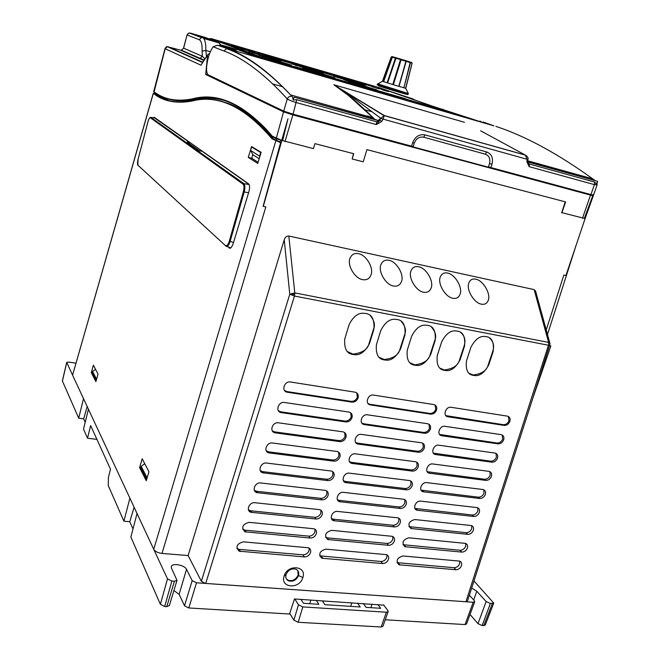 <?xml version="1.0" encoding="UTF-8"?>
<svg xmlns="http://www.w3.org/2000/svg" width="660" height="660" viewBox="0 0 660 660"><rect width="100%" height="100%" fill="white"/><g stroke="black" fill="none" stroke-linecap="round" stroke-linejoin="round"><path stroke-width="0.99" d="M383.6 604.898L387.865 610.533L388.162 611.548L386.389 612.224L302.825 606.919L298.477 604.799L294.789 598.991M388.138 611.622L382.94 626.29L381.158 626.992L298.196 622.281L293.873 620.144L289.74 613.429M363.338 603.553L366.118 607.357L380.688 608.305L377.842 604.519M372.1 604.131L370.879 607.67M322.327 600.823L324.926 604.684L360.236 606.977L357.481 603.158M351.862 602.786L350.65 606.35M300.96 599.404L303.468 603.289L318.838 604.288L316.264 600.418M310.909 600.064L309.713 603.694M534.138 289.616L548.617 342.416L549.92 343.258L549.648 345.32L548.468 345.246L548.617 342.416L294.789 292.891L294.467 296.026L289.781 294.212L294.789 292.891L288.816 236.016L534.138 289.616L535.738 291.745M446.127 111.606L445.252 110.575L446.036 110.995M258.481 57.214L260.527 56.999L260.667 57.857M310.505 552.626C311.075 550.333 310.398 548.716 308.467 547.784L243.342 541.835C236.816 543.675 235.381 546.793 239.052 551.166L304.4 556.933C307.304 556.875 309.342 555.439 310.505 552.626M236.849 548.46L239.192 549.376L302.94 554.821C305.836 554.755 307.873 553.336 309.053 550.564L309.152 548.138M388.468 559.375C389.062 557.098 388.426 555.53 386.554 554.656L325.825 549.145C319.588 551.026 318.227 554.053 321.75 558.22L382.651 563.549C385.366 563.483 387.304 562.089 388.468 559.375M319.663 555.827L380.985 561.479C383.699 561.413 385.646 560.043 386.818 557.362L386.925 554.821M461.447 565.694C462.066 563.45 461.48 561.924 459.673 561.107L402.905 555.976C396.949 557.881 395.637 560.818 398.986 564.787L455.895 569.737C458.452 569.671 460.3 568.318 461.447 565.694M397.023 562.625L454.063 567.724C456.613 567.649 458.477 566.313 459.64 563.722L459.756 561.14M316.313 533.734C316.899 531.366 316.181 529.716 314.168 528.792L249.084 522.34C242.467 524.23 241.073 527.381 244.91 531.787L310.192 538.04C313.104 537.999 315.142 536.572 316.313 533.734M242.632 529.205L244.992 530.161L308.814 536.126C311.71 536.085 313.756 534.666 314.944 531.878L314.985 529.213M394.342 541.134C394.944 538.791 394.276 537.19 392.337 536.324L331.658 530.343C325.347 532.265 324.01 535.318 327.665 539.509L388.509 545.3C391.231 545.259 393.17 543.865 394.342 541.134M325.537 537.256L327.31 537.859L386.941 543.428C389.656 543.378 391.611 542.009 392.791 539.311L392.832 536.547M467.362 548.056C467.998 545.754 467.379 544.195 465.514 543.394L408.796 537.809C402.773 539.748 401.486 542.718 404.943 546.711L461.794 552.098C464.351 552.049 466.207 550.704 467.362 548.056M402.955 544.682L460.078 550.267C462.627 550.209 464.491 548.881 465.663 546.274L465.721 543.469M322.162 514.726C322.757 512.275 322.006 510.592 319.902 509.668L254.875 502.714C249.356 501.897 245.619 510.592 250.808 512.267L316.033 519.016C318.937 518.999 320.983 517.572 322.162 514.726M248.465 509.809L250.825 510.799L314.729 517.3C317.633 517.275 319.679 515.864 320.875 513.051L320.859 510.155M400.249 522.778C400.867 520.361 400.166 518.735 398.153 517.877L337.532 511.409C332.318 510.634 328.655 519.197 333.63 520.674L394.408 526.936C397.13 526.911 399.077 525.525 400.249 522.778M331.46 518.545L333.25 519.181L392.939 525.253C395.662 525.22 397.609 523.85 398.797 521.136L398.772 518.141M473.319 530.31C473.962 527.942 473.319 526.358 471.388 525.558L414.727 519.535C408.631 521.499 407.377 524.494 410.949 528.511L467.742 534.344C470.299 534.311 472.156 532.966 473.319 530.31M408.936 526.622L466.125 532.694C468.683 532.661 470.547 531.325 471.727 528.701L471.718 525.682M328.053 495.577C328.655 493.053 327.863 491.329 325.669 490.421L260.7 482.955C255.09 482.072 251.394 491.023 256.757 492.616L321.899 499.867C324.819 499.876 326.865 498.448 328.053 495.577M254.339 490.281L256.715 491.296L320.694 498.333C323.598 498.333 325.652 496.922 326.857 494.092L326.758 490.966M406.197 504.298C406.824 501.814 406.098 500.148 404.002 499.298L343.439 492.352C338.143 491.518 334.521 500.313 339.636 501.715L400.339 508.447C403.07 508.447 405.017 507.061 406.197 504.298M337.425 499.711L339.232 500.371L398.978 506.946C401.701 506.938 403.656 505.568 404.852 502.837L404.745 499.62M479.308 512.449C479.96 510.015 479.292 508.406 477.295 507.614L420.692 501.13C415.701 500.338 412.137 508.951 416.996 510.196L473.715 516.475C476.281 516.466 478.145 515.122 479.308 512.449M414.975 508.439L472.222 514.998C474.779 514.981 476.652 513.653 477.832 511.013L477.741 507.779M333.976 476.305C334.595 473.69 333.762 471.941 331.477 471.042L266.574 463.048C260.865 462.107 257.218 471.314 262.746 472.824L327.814 480.587C330.734 480.612 332.788 479.185 333.976 476.305M260.279 470.605L262.639 471.644L326.7 479.226C329.604 479.251 331.666 477.84 332.871 474.994L332.689 471.636M412.186 485.694C412.83 483.136 412.063 481.445 409.893 480.604L349.387 473.162C344.017 472.271 340.428 481.297 345.683 482.625L406.312 489.835C409.043 489.86 411.007 488.474 412.186 485.694M343.447 480.744L345.254 481.42L405.058 488.507C407.781 488.515 409.745 487.146 410.949 484.399L410.751 480.967M485.339 494.472C485.999 491.981 485.306 490.339 483.244 489.555L426.698 482.608C421.641 481.767 418.102 490.586 423.085 491.766L479.737 498.498C482.295 498.506 484.168 497.161 485.339 494.472M421.055 490.124L478.351 497.186C480.917 497.186 482.79 495.858 483.978 493.21L483.805 489.761M339.95 456.893C340.568 454.204 339.702 452.413 337.326 451.522L272.481 443C266.673 441.994 263.084 451.481 268.785 452.884L333.77 461.167C336.691 461.224 338.745 459.797 339.95 456.893M266.26 450.796L268.612 451.844L332.747 459.979C335.659 460.028 337.722 458.617 338.935 455.755L338.654 452.166M418.217 466.966C418.869 464.335 418.069 462.611 415.825 461.785L355.377 453.849C349.924 452.892 346.376 462.157 351.772 463.394L412.335 471.108C415.066 471.149 417.021 469.763 418.217 466.966M349.519 461.645L351.326 462.338L411.18 469.936C413.911 469.969 415.874 468.608 417.087 465.836L416.79 462.19M491.403 476.38C492.079 473.822 491.353 472.156 489.233 471.38L432.745 463.963C427.622 463.072 424.108 472.098 429.214 473.204L485.793 480.397C488.359 480.43 490.223 479.086 491.403 476.38M427.185 471.694L484.531 479.251C487.096 479.276 488.969 477.947 490.174 475.274L489.893 471.628M345.955 437.349C346.591 434.569 345.675 432.745 343.208 431.879L278.438 422.812C272.522 421.74 268.991 431.508 274.873 432.803L339.768 441.614C342.688 441.697 344.751 440.269 345.955 437.349M272.299 430.84L274.626 431.887L338.836 440.591C341.756 440.665 343.827 439.255 345.048 436.367L344.652 432.556M424.281 448.115C424.941 445.409 424.116 443.652 421.789 442.835L361.408 434.395C355.872 433.381 352.374 442.893 357.91 444.04L418.39 452.248C421.121 452.306 423.085 450.928 424.281 448.115M355.649 442.414L357.439 443.116L417.343 451.242C420.082 451.291 422.053 449.93 423.266 447.142L422.862 443.281M497.516 458.172C498.201 455.54 497.442 453.849 495.256 453.09L438.834 445.203C433.636 444.246 430.163 453.486 435.385 454.517L491.89 462.181C494.455 462.231 496.328 460.894 497.516 458.172M433.364 453.131L490.751 461.191C493.317 461.233 495.198 459.904 496.403 457.223L496.023 453.37M352.003 417.673C352.654 414.802 351.697 412.945 349.132 412.096L284.435 402.476C278.413 401.338 274.956 411.394 281.003 412.582L345.799 421.93C348.727 422.037 350.798 420.618 352.003 417.673M278.396 410.734L280.69 411.79L344.974 421.063C347.894 421.154 349.973 419.752 351.202 416.848L350.683 412.805M430.394 429.132C431.062 426.352 430.196 424.561 427.795 423.769L367.488 414.81C361.861 413.737 358.405 423.489 364.089 424.553L424.487 433.265C427.218 433.348 429.19 431.97 430.394 429.132M361.82 423.043L363.594 423.753L423.555 432.407C426.294 432.481 428.266 431.12 429.487 428.315L428.967 424.24M503.662 439.849C504.356 437.151 503.572 435.427 501.319 434.676L444.964 426.31C439.692 425.296 436.252 434.758 441.598 435.715L498.028 443.85C500.593 443.924 502.466 442.588 503.662 439.849M439.593 434.437L497.013 443.008C499.579 443.066 501.468 441.746 502.681 439.04L502.186 434.989M358.099 397.864C358.751 394.894 357.753 393.005 355.096 392.18L290.474 382C284.344 380.795 280.954 391.149 287.174 392.205L351.879 402.113C354.808 402.237 356.878 400.818 358.099 397.864M284.542 390.489L286.803 391.537L351.161 401.387C354.082 401.503 356.161 400.1 357.398 397.18L356.755 392.906M436.54 410.033C437.225 407.162 436.326 405.347 433.843 404.572L373.601 395.084C367.884 393.946 364.485 403.961 370.318 404.918L430.617 414.15C433.356 414.257 435.336 412.879 436.54 410.033M368.049 403.532L369.575 404.209L429.817 413.44C432.547 413.531 434.536 412.17 435.757 409.357L435.113 405.075M509.85 421.402C510.551 418.63 509.743 416.881 507.416 416.147L451.127 407.286C445.789 406.222 442.382 415.907 447.851 416.782L504.199 425.403C506.764 425.494 508.645 424.157 509.85 421.402M445.871 415.618L503.316 424.693C505.89 424.776 507.779 423.456 509 420.733L508.382 416.493M546.241 329.967L563.846 275.038L565.933 275.517L593.274 194.296L592.985 195.079L590.931 194.584L490.875 167.574L488.499 166.864L489.505 163.531C490.52 158.837 489.126 155.719 485.339 154.184L423.679 137.197C419.372 136.513 416.254 138.476 414.323 143.105L413.218 146.536L411.576 146.165L293.065 114.163L283.75 111.119L207.826 74.646C206.027 71.808 206.135 66.289 208.164 58.096C209.525 53.188 211.192 49.409 213.155 46.769L223.946 51.01C243.482 58.105 264.577 74.069 287.257 98.926C289.204 100.171 292.256 101.401 296.406 102.605L376.274 124.583L379.401 120.912L376.571 121.762L376.274 124.583L381.76 121.481L379.97 120.095L379.467 120.854L374.822 119.369L348.439 95.428L333.844 84.769L350.122 95.444L348.439 95.428M261.987 57.37L213.667 39.394L377.561 87.194L442.621 109.758L261.987 57.37M452.644 113.454L256.006 56.488L238.978 50.094L222.766 45.392L236.197 50.482L223.534 46.868M330.957 78.656L329.629 78.177M398.516 98.216L329.645 78.127M204.922 58.897L202.331 56.281L183.629 48.188L181.319 50.185L180.37 50.094M190.319 33.091L202.546 37.719L217.998 42.215L205.343 37.471L190.352 33.099L188.364 33.355L187.135 35.013L199.213 39.707C201.341 40.714 202.298 44.533 202.1 51.158L202.331 56.281L199.914 58.393L198.94 58.311L180.411 50.102L167.45 46.728C166.98 46.258 166.163 46.885 165 48.617L153.673 91.699L156.767 93.712C166.337 99.907 178.2 101.632 192.34 98.884C218.039 91.847 244.703 104.296 272.332 136.224L281.729 140.357L287.958 118.767L282.628 140.621L313.467 148.624L314.944 143.641L353.735 153.722L352.151 158.969L363.223 161.824L366.935 149.63L565.62 201.944L561.932 212.66L584.364 218.402L561.932 212.66M209.641 53.509L207.958 54.483L202.075 63.013M207.925 74.753L205.689 74.465L207.562 55.638M286.96 112.324L289.319 113.454L283.544 111.845L292.858 114.889L592.762 195.706L584.364 218.402M206.011 74.217L283.981 111.573M153.895 92.02L156.956 94.042C166.535 100.254 178.406 101.986 192.563 99.256C216.274 93.019 240.875 103.067 266.384 129.401L272.332 136.224M203.849 60.448L198.94 58.311M154.003 92.21L165.157 48.741L200.945 65.2L207.859 54.648M205.689 74.465L283.544 111.845L276.193 138.666L272.555 136.661M281.729 140.357L276.193 138.666M313.467 148.624L282.628 140.621M592.795 195.715L593.307 195.723L585.123 218.51M292.834 114.469L592.301 195.236L290.029 113.668L292.858 114.889L284.971 141.628M289.319 113.454L290.029 113.668M222.998 100.171C213.007 97.688 203.239 97.49 193.685 99.553C184.544 101.392 176.385 101.285 169.199 99.239M155.257 92.986L154.993 93.984L157.633 95.634L169.084 100.675M154.935 93.481L153.508 93.374L156.601 95.362C166.138 101.615 178.109 103.422 192.514 100.79C216.381 94.793 240.875 104.833 265.988 130.919L272.399 138.517L280.714 142.304L273.331 138.757L266.854 131.142C251.848 115.013 237.031 105.196 222.42 101.706M233.318 51.059L232.477 51.084M383.386 114.964L382.618 114.749M372.364 111.87L364.79 109.75M282.785 86.765L272.935 84.001M232.468 50.713L231.924 50.845M279.997 141.908L280.459 140.316M182.828 100.848L181.731 100.559M154.993 93.984L155.092 92.887M352.151 158.969L353.496 153.664M561.635 212.891L565.24 201.844M592.301 195.236L592.762 195.706M188.133 555.547L201.374 581.295L289.781 294.212L284.237 239.737L188.133 555.547L161.997 553.427L265.823 206.968L263.109 206.267L280.714 142.304M263.29 206.39L287.958 118.767M289.352 113.8L289.534 113.149M284.237 239.737C285.128 237.179 286.654 235.934 288.816 236.016M367.727 115.987L371.935 117.513M483.169 122.017L493.985 125.854L227.725 48.749C247.12 55.621 268.067 71.008 290.565 94.908L292.446 96.822L293.23 100.031L296.761 99.693L376.571 121.762M527.769 161.964L529.196 166.675L529.403 164.018L594.586 182.044L596.722 184.041L597.638 181.335L527.744 161.774M597.053 184.981L593.521 195.096L593.01 195.088M597.094 182.935L597.069 184.94L594.404 184.627L529.196 166.675L526.853 161.708L527.678 161.255L527.885 162.376M379.401 120.912L294.038 97.168L374.822 119.369M529.403 164.018L528.132 162.929M527.563 161.073L527.885 159.489L527.134 159.365L526.853 161.708M217.503 45.202L227.725 48.749L217.503 45.202L213.155 46.769M493.556 125.713L483.268 122.042M230.645 49.591L219.491 45.589M479.209 121.209L480.975 121.382M464.417 122.273L333.844 84.769L384.293 115.533L383.048 119.155L380.779 118.272L384.293 115.533L525.22 155.017L480.604 130.787M380.779 118.272L350.122 95.444M380.523 118.288L378.287 120.466M526.771 155.983L525.22 155.017L527.159 159.283L380.713 118.454L378.988 120.698M383.014 119.254L381.76 121.481M223.946 51.01L226.512 48.667C246.254 55.473 267.605 70.892 290.565 94.908L373.321 117.901C364.394 109.049 356.251 101.599 348.892 95.518L340.18 88.77L383.839 115.517L525.509 155.158C527.835 156.956 528.643 158.342 527.934 159.332L527.134 159.365M527.777 161.972L597.638 181.335M293.23 100.031L294.038 97.168M144.755 463.708L141.182 466.306L140.77 467.767L146.677 479.333M141.182 466.306L147.114 477.881M95.543 369.32L92.557 371.432L96.558 379.244M92.557 371.432L92.227 372.669L96.212 380.474M153.301 93.489L72.666 374.855M72.682 375.408L167.5 578.869L171.847 581.047L174.421 581.229L176.995 580.346L171.468 568.178L171.328 566.47C172.367 562.741 184.718 565.067 186.499 569.316L192.167 580.627L196.499 582.78L473.22 602.266L474.721 601.722L474.309 600.699L469.384 595.18M153.145 119.782L153.458 119.155M154.547 117.925L189.519 142.387L189.222 143.476M189.519 142.387L187.184 142.024L199.642 150.859L202.059 151.231L249.076 184.396M230.794 247.846L226.9 246.502M225.72 245.454C226.958 246.139 228.154 244.687 229.317 241.106L243.334 191.779C244.282 187.943 244.208 185.41 243.103 184.181L150.373 117.802C149.606 117.587 148.813 118.891 147.988 121.712L138.014 159.505C137.346 162.418 137.305 164.299 137.89 165.181L226.124 246.246C227.469 246.997 228.805 245.388 230.125 241.428L244.159 192.085C245.14 188.017 245.099 185.237 244.027 183.744L150.595 117.34M92.26 372.735L91.278 372.587L93.382 365.17L98.035 374.096L95.881 381.637L91.278 372.587M140.794 467.701L139.573 467.56L142.189 458.791L148.954 471.768L146.264 480.719L139.573 467.56M134.112 507.251L129.773 521.73L132.998 528.924M87.186 406.527L83.68 418.82L85.214 422.235M470.91 347.242L466.496 360.847C465.49 370.062 467.915 374.913 473.764 375.391C479.234 376.645 484.234 373.131 488.771 364.848L493.185 351.384C494.191 341.814 491.626 336.88 485.496 336.592C480.067 335.593 475.2 339.149 470.91 347.242M469.342 373.436L473.22 374.979C481.957 373.873 486.981 370.384 488.301 364.51L492.822 351.128C494.497 345.766 493.408 341.401 489.538 338.036M441.672 341.806L437.266 355.6C436.318 364.955 438.851 369.88 444.865 370.375C450.475 371.654 455.565 368.099 460.135 359.708L464.541 346.054C465.481 336.32 462.8 331.312 456.497 331.023C450.92 330.016 445.987 333.613 441.672 341.806M440.137 368.247L444.337 369.963C453.271 368.849 458.386 365.318 459.682 359.37L464.186 345.799C465.836 340.461 464.731 336.064 460.861 332.615M411.65 336.212L407.261 350.212C406.378 359.708 409.018 364.716 415.189 365.227C420.948 366.531 426.129 362.926 430.733 354.428L435.138 340.585C436.004 330.685 433.199 325.586 426.715 325.298C420.998 324.299 415.973 327.938 411.65 336.212M410.132 362.893L414.678 364.815C423.819 363.701 429.033 360.129 430.303 354.09L434.791 340.329C436.681 336.27 435.567 331.856 431.434 327.063M380.803 330.478L376.431 344.677C375.614 354.329 378.378 359.411 384.714 359.939C390.629 361.267 395.909 357.621 400.546 349.008L404.935 334.966C405.727 324.893 402.79 319.712 396.115 319.423C390.25 318.417 385.151 322.105 380.803 330.478M379.286 357.373L384.227 359.527C393.583 358.413 398.887 354.791 400.133 348.67L404.605 334.711C406.461 330.685 405.339 326.246 401.239 321.387M349.115 324.58L344.759 338.992C344.008 348.793 346.896 353.966 353.405 354.511C359.486 355.864 364.864 352.176 369.542 343.439L373.906 329.191C374.624 318.937 371.547 313.665 364.666 313.385C358.652 312.378 353.463 316.107 349.115 324.58M347.564 351.673L352.943 354.09C362.522 352.976 367.925 349.313 369.146 343.109L373.593 328.936C375.408 324.951 374.294 320.504 370.235 315.587M298.51 575.536C296.323 580.206 293.007 581.98 288.552 580.858C286.159 579.529 285.326 577.442 286.052 574.588C288.205 569.943 291.497 568.153 295.936 569.225C298.386 570.537 299.244 572.649 298.51 575.536L302.841 577.549C299.615 589.611 280.005 588.077 284.113 576.13C287.413 563.92 307.057 565.711 302.841 577.549M286.366 578.845L288.173 580.272C292.537 581.394 295.87 579.653 298.171 575.033L297.817 570.685M550.836 345.988L532.727 398.483L549.475 345.724L550.836 345.988L549.838 345.353M549.887 345.197L549.475 345.724M467.445 601.186L466.232 601.78M75.999 363.19L68.747 362.092L66.718 362.365L72.625 375.251M161.997 553.427C158.161 552.948 155.463 551.686 153.887 549.648M201.374 581.295L205.301 583.399M66.743 362.612L62.403 381.01L78.705 418.168L83.506 398.632M78.705 418.168L83.68 418.82M88.432 409.208L83.506 429.115L87.499 438.223L90.643 425.584L110.5 469.186L108.43 477.337L108.248 485.496L123.907 521.185L129.888 498.184M123.907 521.185L129.773 521.73M171.847 581.047L164.686 606.523L160.38 604.312L130.87 537.05L137.032 513.529M87.499 438.223L96.929 439.387M473.698 600.022L476.8 591.244L486.156 601.549L490.363 603.479L493.771 603.091L473.962 580.957M493.721 603.199L485.215 625.119L482.171 625.589L477.988 623.642L470.035 614.485M169.405 605.492L166.774 606.647L174.421 581.229M196.499 582.78L188.81 607.967L184.511 605.781L179.124 594.388L173.918 590.518M188.81 607.967L289.542 614.023L294.475 598.966L383.798 605.162M476.8 591.244L471.685 588.027M466.554 623.956L465.044 624.566L473.22 602.266M164.686 606.523L166.774 606.647M385.25 619.773L465.044 624.566M205.706 583.44L465.919 601.763L548.468 345.246L294.467 296.026L205.714 583.448M261.121 152.328L257.755 163.441L248.284 157.393L251.559 146.536L261.121 152.328M252.821 154.531L251.757 158.251L258.101 162.286M248.284 157.393L251.757 158.251M153.648 93.514L156.28 95.551C165.858 101.822 177.82 103.645 192.175 101.005C218.155 94.248 244.753 106.837 271.953 138.773L273.331 138.757M271.953 138.773L280.764 142.742M227.807 246.79L230.159 248.226M229.366 247.294L230.315 248.16M153.277 117.736L154.275 117.323L248.795 183.992C249.843 185.485 249.826 188.232 248.746 192.242L233.293 243.21C231.932 247.228 230.546 248.828 229.144 248.011M153.549 119.221L153.252 119.864M152.377 119.237L152.691 118.61M183.142 100.84L182.044 100.551M481.445 304.169C484.77 304.796 487.055 303.484 488.309 300.242C490.949 293.387 482.798 280.195 475.712 279.18C472.362 278.503 470.052 279.799 468.765 283.074C466.067 289.806 474.276 303.229 481.445 304.169M452.9 298.271C456.382 298.922 458.791 297.553 460.111 294.154C462.817 287.207 454.732 274.098 447.529 273.05C444.023 272.349 441.589 273.71 440.22 277.134C437.473 283.957 445.607 297.305 452.9 298.271M423.596 292.215C427.251 292.9 429.784 291.456 431.194 287.9C433.95 280.871 425.939 267.844 418.613 266.764C414.942 266.029 412.385 267.457 410.924 271.046C408.119 277.942 416.179 291.233 423.596 292.215M393.508 286.003C397.345 286.712 400.01 285.202 401.511 281.474C404.324 274.387 396.388 261.409 388.938 260.312C385.093 259.545 382.396 261.038 380.845 264.808C377.982 271.747 385.968 285.004 393.508 286.003M362.612 279.625C366.638 280.368 369.443 278.784 371.044 274.873C373.906 267.745 366.052 254.793 358.471 253.696C354.436 252.879 351.599 254.455 349.948 258.406C347.028 265.386 354.932 278.611 362.612 279.625M259.669 155.991L260.667 152.501L251.567 146.982L250.594 150.398L259.883 156.395M252.813 147.295L251.567 146.982M259.182 158.713L252.986 154.844L250.594 150.398M182.407 100.848L181.607 100.567M182.284 100.774L181.657 100.567M198.743 57.874L198.058 57.577M392.807 67.452L387.577 82.904L387.106 82.772L395.455 58.105L392.312 57.197L392.939 56.834L396.099 57.75M383.625 81.65L387.577 82.904M400.777 59.144L392.766 84.513L400.529 59.614L395.909 58.237L396.355 57.824L401.28 59.301M393.385 84.686L392.857 84.529M399.003 86.369L406.337 60.827L398.805 86.311M409.934 61.949L410.462 62.659L403.895 87.796L410.149 62.56L406.42 61.405M392.535 56.752L392.081 57.131L391.24 56.917L392.865 56.818M391.24 56.917L382.462 81.229L383.369 81.568L392.081 57.131M383.625 81.659L392.312 57.197M395.926 57.692L395.455 58.105M393.376 84.703L401.263 59.293L405.867 60.687L405.925 61.248L398.797 86.32L393.376 84.703L387.61 82.929L395.909 58.237M400.744 59.128L400.529 59.614M401.263 59.293L405.9 60.703M398.797 86.32L405.636 88.258L408.119 93.019M406.337 60.827L409.992 61.982L410.149 62.56M410.173 62.024L412.079 62.947L410.462 62.659M405.636 88.258L412.071 63.187M412.12 63.22L405.776 88.283L412.112 63.212L411.79 62.56M366.424 86.914L360.971 84.967L367.1 86.806M362.571 85.75L360.971 84.967M359.089 84.785L353.611 82.83L359.774 84.678M355.195 83.614L353.611 82.83M352.918 81.98L350.534 81.213L352.927 81.931M350.732 81.584L350.171 81.13M348.142 80.586L348.554 80.627M348.851 80.8L348.166 80.512M350.551 81.262L346.36 80L350.658 81.312M343.431 79.456L346.269 80.058M346.459 80.099L344.619 79.464M344.619 79.563L343.216 79.134M315.868 71.148L313.483 70.422L315.835 71.131M317.014 71.783L312.815 70.216L317.072 71.569M311.272 69.869L313.921 70.653L311.272 69.869M309.928 69.721L309.26 69.184M305.712 68.203L309.061 69.242L305.72 68.162M305.827 68.525L307.015 68.541M306.941 68.813L307.502 69.011M302.346 67.188L305.885 68.318L302.346 67.188M306.62 68.533L305.869 68.293M300.036 66.602L302.701 67.394L300.036 66.602M271.169 58.204L274.172 59.095L271.169 58.204M277.34 60.241L273.034 58.707M267.556 57.156L265.493 56.463L267.58 57.074M267.902 57.255L269.552 57.733M269.602 57.733L267.911 57.164M263.076 55.852L261.31 55.267L263.101 55.77M261.31 55.234L265.114 56.43L261.31 55.234M261.022 55.506L254.991 53.394L261.088 55.291M321.907 73.986L322.839 73.804L310.274 70.158L322.839 73.804M315.48 72.121L310.274 70.158M270.328 58.839L283.462 62.659L272.753 59.227L270.286 58.996M291.91 63.962L323.293 73.565L291.91 63.962M319.688 72.559L317.617 71.816M309.251 69.234L308.789 69.094M298.039 65.967L295.086 65.109M333.415 76.04L364.435 85.528L333.415 76.04M360.575 84.439L354.28 82.327M344.611 79.513L336.823 77.253M258.811 55.11L291.398 65.084L258.811 55.11M288.032 64.152L278.314 61.009M271.499 59.029L261.756 56.199M344.998 80.157L376.827 89.9L344.998 80.157M372.908 88.795L367.1 86.815M360.954 85.016L359.65 84.637M353.595 82.879L348.447 81.386M302.684 67.865L334.892 77.715L302.684 67.865M331.237 76.7L322.798 73.936M310.241 70.282L305.893 69.019M260.708 55.11L260.221 54.97M258.637 54.516L257.276 54.112M254.983 53.452L251.831 52.528M248.911 51.455L280.657 61.165L248.911 51.455M388.6 91.575L385.613 90.709L388.591 91.6M382.132 89.719L386.347 91.006L382.123 89.752M378.213 88.225L379.879 88.721L378.197 88.267M378.015 88.085L381.637 89.265L378.007 88.102M373.189 86.32L369.517 85.255L373.164 86.419M245.388 49.855L250.47 51.455L245.38 49.904M243.697 49.351L244.901 49.797L243.688 49.393M243.878 49.517L242.608 49.162M242.608 49.145L244.208 49.624M242.22 49.021L241.642 48.865L242.228 49.046M241.651 48.84L240.52 48.469M240.537 48.428L241.659 48.865M235.843 47.075L238.813 47.965L235.834 47.116M238.392 47.858L238.953 48.056M239.126 48.04L236.577 47.396M236.593 47.347L238.392 47.875M244.522 49.252L241.997 48.568L244.497 49.319M241.997 48.568L240.892 48.23M240.867 48.163L243.367 48.881L240.85 48.213M240.553 48.048L242.005 48.584M239.283 47.776L235.859 46.703L239.275 47.792M236.42 46.918L239.968 47.982M239.976 47.957L235.843 46.753M235.546 46.588L236.42 46.951M234.952 46.497L231.173 45.392L234.943 46.514M240.24 47.66L236.453 46.48L240.232 47.693M240.817 47.825L235.628 46.225L240.817 47.842M232.642 45.375L235.603 46.34L232.609 45.474M234.803 45.986L234.184 45.804L234.795 46.109M226.76 43.708L229.457 44.492L226.743 43.75M371.984 86.765L379.162 88.894L371.984 86.765M365.64 84.546L372.735 86.65L365.64 84.546M359.444 82.376L366.457 84.463L359.444 82.376M252.334 51.925L260.089 54.219L252.334 51.925M247.203 50.044L254.867 52.313L247.203 50.044M242.203 48.205L249.777 50.449L242.203 48.205M371.811 88.951L405.43 98.827M405.702 98.769L371.027 88.646L405.702 98.769M330.693 77.138L295.094 66.701M294.624 66.536L331.526 77.311L294.624 66.536M361.391 83.803L350.526 79.992L261.129 53.938M350.6 79.736L257.26 52.528L270.385 57.313L366.118 85.181L350.526 79.992M261.896 57.337L442.497 109.717L377.561 87.194L213.667 39.394L261.896 57.337M381.158 626.992L386.389 612.224M298.196 622.281L302.825 606.919M293.873 620.144L298.477 604.799M535.491 290.821L549.994 343.645L549.648 345.32M294.781 294.409L289.831 294.253M204.13 60.043L181.327 50.185L183.629 48.188L187.044 34.964L188.281 33.338L189.346 33.017L201.506 37.636L199.213 39.707M211.175 38.618L209.203 38.915M260.527 56.999L445.252 110.575L378.419 87.4L211.216 38.627L260.527 56.999M405.446 96.772L413.539 99.124L387.7 90.618M485.933 123.527L434.668 106.904M446.358 111.26L452.859 113.512M220.423 45.251L219.079 42.941L203.577 38.437C205.268 40.326 206.011 44.327 205.804 50.432L202.1 51.158M206.489 56.628L205.804 50.432L210.358 51.736M219.136 45.482L222.766 45.392L221.232 45.251L219.293 43.09M415.453 100.237L414.538 99.792M372.702 118.775L372.966 117.892M202.438 62.485L167.45 46.728L165 48.617M202.645 62.188L168.407 46.81M590.634 194.824L582.475 218.262M192.34 98.884L193.685 99.553M276.4 140.464L276.829 138.98M238.978 50.094L238.532 49.962M233.096 49.64L221.677 45.301L220.358 45.845M443.083 109.345L442.464 109.164M296.761 99.693L293.065 114.163M590.931 194.584L594.404 184.627L594.586 182.044M411.576 146.165L412.648 142.717L414.323 143.105M412.648 142.717C415.173 136.603 419.281 133.988 424.982 134.887L486.684 151.957L485.339 154.184M424.982 134.887L423.679 137.197M486.684 151.957C491.675 153.994 493.433 158.103 491.964 164.266L489.505 163.531M491.964 164.266L490.875 167.574M291.893 96.368C289.781 96.03 288.23 96.88 287.257 98.926L283.75 111.119M595.914 184.024L596.236 183.001M594.99 180.436L592.705 178.843L527.67 160.776M495.891 126.382C525.533 136.166 557.807 153.648 592.705 178.843L594.775 180.37M248.589 192.769L243.334 191.779M233.508 242.525L229.317 241.106M137.89 165.181L225.736 245.891M249.1 184.445L243.804 183.629L150.917 117.389L154.935 117.983M243.103 184.181L243.804 183.629L249.142 184.544M150.373 117.802L150.917 117.389M488.771 364.848L488.301 364.51M460.135 359.708L459.682 359.37M430.733 354.428L430.303 354.09M400.546 349.008L400.133 348.67M448.041 416.815L447.216 416.105M504.199 425.403L503.316 424.693M370.54 404.959L369.798 404.242M430.617 414.15L429.817 413.44M287.447 392.263L286.803 391.537M351.879 402.113L351.161 401.387M441.895 435.765L440.946 434.915M498.028 443.85L497.013 443.008M364.444 424.619L363.594 423.753M424.487 433.265L423.555 432.407M281.432 412.665L280.69 411.79M345.799 421.93L344.974 421.063M435.781 454.6L434.717 453.593M491.89 462.181L490.751 461.191M358.388 444.139L357.439 443.116M418.39 452.248L417.343 451.242M275.451 432.927L274.626 431.887M339.768 441.614L338.836 440.591M429.718 473.303L428.538 472.139M485.793 480.397L484.531 479.251M352.382 463.518L351.326 462.338M412.335 471.108L411.18 469.936M269.519 453.04L268.612 451.844M333.77 461.167L332.747 459.979M423.695 491.89L422.4 490.561M479.737 498.498L478.351 497.186M346.409 482.773L345.254 481.42M406.312 489.835L405.058 488.507M263.629 473.014L262.639 471.644M327.814 480.587L326.7 479.226M417.706 510.345L416.303 508.852M473.715 516.475L472.222 514.998M340.477 501.897L339.232 500.371M400.339 508.447L398.978 506.946M257.779 492.855L256.715 491.296M321.899 499.867L320.694 498.333M411.757 528.685L410.256 527.01M467.742 534.344L466.125 532.694M334.587 520.889L333.25 519.181M394.408 526.936L392.939 525.253M251.971 512.548L250.825 510.799M316.033 519.016L314.729 517.3M405.85 546.909L404.242 545.044M461.794 552.098L460.078 550.267M328.738 539.756L327.31 537.859M388.509 545.3L386.941 543.428M246.205 532.108L244.992 530.161M310.192 538.04L308.814 536.126M399.976 565.01L398.277 562.955M455.895 569.737L454.063 567.724M322.93 558.5L321.42 556.396M382.651 563.549L380.985 561.479M304.4 556.933L302.94 554.821M240.479 551.529L239.192 549.376M167.5 578.869L160.38 604.312M492.327 603.611L483.763 625.688M179.124 594.388L186.499 569.316M192.167 580.627L184.511 605.781M490.363 603.479L482.171 625.589M486.156 601.549L477.988 623.642M157.633 95.634L156.28 95.551M275.938 140.489L153.722 549.343M284.113 576.13L286.052 574.588M392.716 56.768L391.933 56.578M405.925 61.248L401.082 59.779M382.544 81.279L377.33 84.166L408.408 93.572L377.792 83.861M378.98 85.998C386.842 88.737 415.503 97.111 405.916 93.877M377.322 84.183L377.157 84.736L378.675 85.338L408.235 94.141L408.408 93.572M446.795 111.796L445.533 110.715L259.462 56.909L210.26 38.544L209.129 38.89M183.496 48.271L187.036 34.964M412.219 99.124L415.602 100.295M593.051 195.343L593.257 195.756M371.365 118.404L371.662 117.414M446.564 111.474L450.557 112.86M150.909 117.389C149.746 117.265 148.764 118.701 147.972 121.696L138.014 159.505L137.89 165.462M473.22 374.979L473.773 375.391M444.337 369.963L444.865 370.375M414.678 364.815L415.189 365.227M384.227 359.527L384.714 359.939M352.943 354.09L353.405 354.511M288.173 580.272L288.552 580.858M447.034 416.072L447.851 416.782M369.575 404.209L370.318 404.918M286.531 391.487L287.174 392.205M440.657 434.858L441.598 435.715M363.239 423.687L364.089 424.553M280.261 411.708L281.003 412.582M434.321 453.519L435.385 454.526M356.961 443.025L357.91 444.04M274.048 431.772L274.873 432.803M428.043 472.048L429.214 473.204M350.724 462.223L351.772 463.394M267.877 451.688L268.785 452.884M421.798 490.438L423.085 491.766M344.536 481.272L345.683 482.625M261.764 471.446L262.746 472.824M415.602 508.703L416.996 510.196M338.39 500.189L339.636 501.715M255.692 491.065L256.757 492.616M409.456 526.845L410.949 528.511M332.293 518.966L333.63 520.674M249.67 510.526L250.808 512.267M403.351 544.855L404.943 546.711M326.246 537.611L327.665 539.509M243.697 529.848L244.91 531.787M397.287 562.741L398.986 564.787M320.248 556.124L321.75 558.22M237.773 549.021L239.052 551.166M533.56 395.885L467.437 601.202M66.701 362.472L62.386 380.754M169.348 605.69L176.954 580.429M466.554 623.972L474.68 601.821M153.194 93.514L72.658 374.855M576.238 244.893L547.478 334.488M265.988 130.919L266.854 131.142M395.86 57.684L392.774 56.818M400.736 59.136L396.297 57.816M409.992 61.982L406.378 60.852M412.079 62.947L410.297 62.081M406.057 93.893L408.235 94.141M378.659 85.618L377.157 84.752"/></g></svg>
